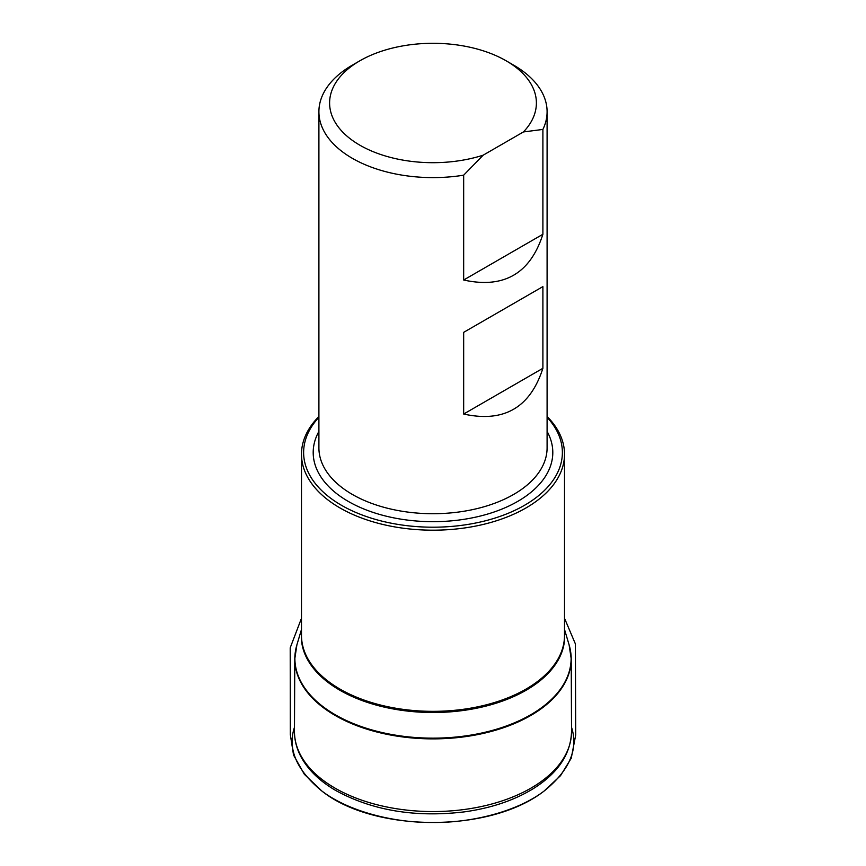 <?xml version="1.0" encoding="UTF-8"?>
<svg xmlns="http://www.w3.org/2000/svg" width="866" height="866" viewBox="0 0 866 866"><rect width="100%" height="100%" fill="white"/><g stroke="black" fill="none" stroke-linecap="round" stroke-linejoin="round"><path stroke-width="1.3" d="M547.096 416.492A131.513 75.927 180 0 1 564.513 454.249A131.513 75.927 180 0 1 433 530.187A131.513 75.927 180 0 1 301.487 454.249A131.513 75.927 180 0 1 318.905 416.492M542.895 368.299C530.241 407.648 503.839 422.889 463.667 414.035L463.667 332.349L542.895 286.614L542.895 368.299L463.667 414.035M483.141 155.198L463.667 175.181L463.667 280.01C503.839 288.865 530.241 273.624 542.895 234.275L542.895 129.435L523.421 131.946L483.141 155.198A103.4 59.7 180 0 1 350.427 138.928A103.4 59.7 180 0 1 359.888 60.782A103.4 59.7 180 0 1 506.112 60.782A103.4 59.7 180 0 1 523.421 131.946M463.667 175.181A114.096 65.87 180 0 1 318.905 111.736A114.096 65.87 180 0 1 352.321 65.156L359.888 60.782M506.112 60.782L513.679 65.156A114.096 65.87 180 0 1 547.096 111.736A114.096 65.87 180 0 1 542.895 129.435M318.905 417.293A129.37 74.692 0 0 0 341.518 505.322A129.37 74.692 0 0 0 510.074 512.499A129.37 74.692 0 0 0 547.096 417.293M463.667 332.349L542.895 286.614M463.667 280.01L542.895 234.275M504.164 700.464L482.99 706.829M570.662 651.968A138.214 79.802 180 0 1 571.214 658.885A138.214 79.802 180 0 1 486.053 732.766A138.214 79.802 180 0 1 335.272 715.511A138.214 79.802 180 0 1 294.786 658.885A138.214 79.802 180 0 1 295.338 651.968M335.045 788.136A138.538 79.986 0 0 0 486.183 805.434A138.538 79.986 0 0 0 571.538 731.369C570.889 753.853 558.213 772.905 533.51 788.525C514.361 800.292 491.39 808.075 464.577 811.843C415.723 817.71 372.943 810.684 336.225 790.766C319.792 781.262 308.004 769.842 300.838 756.505C296.583 748.397 294.451 740.019 294.462 731.369A138.538 79.986 0 0 0 335.045 788.136M301.487 629.474L296.886 644.878A138.116 79.737 0 0 0 335.337 714.796A138.116 79.737 0 0 0 496.532 729.215A138.116 79.737 0 0 0 569.114 644.878L571.214 658.885L571.538 731.369M564.513 632.775A131.675 76.024 180 0 1 433 712.512A131.675 76.024 180 0 1 301.487 632.775M301.487 454.249L301.487 635.406A131.513 75.927 0 0 0 433 711.343A131.513 75.927 0 0 0 564.513 635.406L564.513 454.249M318.905 111.736L318.905 447.852A114.096 65.87 0 0 0 352.321 494.421A114.096 65.87 0 0 0 542.895 465.551A114.096 65.87 0 0 0 547.096 447.852L547.096 111.736M547.096 431.409A119.8 69.172 180 0 1 495.374 511.557A119.8 69.172 180 0 1 348.284 501.414A119.8 69.172 180 0 1 318.905 431.409M571.517 727.278C578.629 749.177 569.525 770.415 544.184 790.983C517.197 811.756 471.007 823.036 432.48 822.462C394.809 822.841 349.215 811.94 321.816 790.983C296.421 770.091 287.317 748.852 294.483 727.267M296.886 644.878L294.786 658.885L294.462 731.369M564.513 629.474L569.114 644.878M564.513 618.259L575.392 643.914L575.706 734.996L571.246 758.226L560.518 775.676L544.184 790.983C489.398 833.742 372.986 832.118 321.816 790.983L304.334 774.269L293.552 755.076L290.305 734.498L290.207 647.811L301.487 618.259"/></g></svg>

